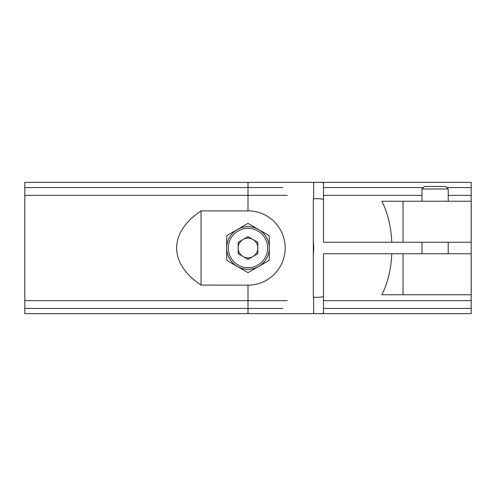 <?xml version="1.0" encoding="UTF-8"?>
<svg xmlns="http://www.w3.org/2000/svg" width="496" height="496" viewBox="0 0 496 496"><rect width="100%" height="100%" fill="white"/><g stroke="black" fill="none" stroke-linecap="round" stroke-linejoin="round"><path stroke-width="0.74" d="M471.2 253.741L471.2 300.638L323.491 300.638L323.491 253.741L471.2 253.741L471.2 242.259L323.491 242.259L323.491 195.362L421.966 195.362M24.8 187.569L248 187.569L248 195.362L24.8 195.362L24.8 182.354L313.646 182.354C319.629 182.268 322.908 182.404 323.491 182.764L323.491 195.362M323.491 296.236C322.946 297.116 319.66 297.445 313.646 297.234L313.317 297.234L313.317 198.766L313.646 198.766C319.647 198.549 322.933 198.884 323.491 199.764M313.317 198.766L313.317 241.124A65.683 65.683 0 0 1 313.317 254.876L313.317 297.234M180.699 313.646L245.216 313.646A118.166 118.166 0 0 0 248 313.683A118.166 118.166 0 0 0 250.784 313.646M471.169 242.259L471.169 201.227L381.839 201.227C387.667 212.617 390.997 226.294 391.821 242.259M391.821 253.741C390.997 269.706 387.667 283.383 381.839 294.773L471.169 294.773L471.169 253.741M471.2 300.638L471.2 313.646L315.301 313.646M314.185 182.354L471.2 182.354L471.2 242.259M323.491 300.638L323.491 313.236C322.921 313.596 319.641 313.732 313.646 313.646L313.646 297.234M24.8 308.431L24.8 300.638L248 300.638L248 308.431L24.8 308.431L24.8 313.646L313.646 313.646M323.491 308.431L471.2 308.431M448.223 195.362L471.2 195.362M323.491 187.569L423.367 187.569M446.822 187.569L471.2 187.569M421.966 242.259L421.966 253.741M448.223 188.976L421.966 188.976L424.483 186.459L445.706 186.459L448.223 188.976L448.223 201.227M421.966 188.976L421.966 201.227M201.06 210.899C168.497 232.605 168.497 263.395 201.06 285.101L201.06 210.899L248 210.899L248 195.325L287.221 195.319M24.8 300.638L24.8 195.362M248 210.843A37.157 37.157 0 0 1 285.157 248A37.157 37.157 0 0 1 248 285.157L201.06 285.101M282.732 187.538L248 187.538L248 182.317A118.166 118.166 0 0 1 250.784 182.354M248 272.639L226.666 260.319L226.666 235.681L248 223.361L269.334 235.681L269.334 260.319L248 272.639M248 285.157L248 300.675L287.221 300.681M248 313.683L248 308.462L282.732 308.462M245.216 182.354L182.354 182.354M238.154 248A9.846 9.846 0 0 1 252.923 239.475A9.846 9.846 0 0 1 252.923 256.525A9.846 9.846 0 0 1 238.154 248M248 259.371L238.154 253.685L238.154 242.315L248 236.629L257.846 242.315L257.846 253.685L248 259.371M269.334 248A21.334 21.334 0 0 1 237.33 266.476A21.334 21.334 0 0 1 237.33 229.524A21.334 21.334 0 0 1 269.334 248A21.334 21.334 0 0 1 237.33 266.476A21.334 21.334 0 0 1 237.33 229.524A21.334 21.334 0 0 1 269.334 248M313.646 198.766L313.646 182.354M403.043 294.773L403.043 253.741M403.043 242.259L403.043 201.227M267.691 248A19.691 19.691 0 0 1 238.154 265.056A19.691 19.691 0 0 1 238.154 230.944A19.691 19.691 0 0 1 267.691 248M448.223 242.259L448.223 253.741"/></g></svg>

